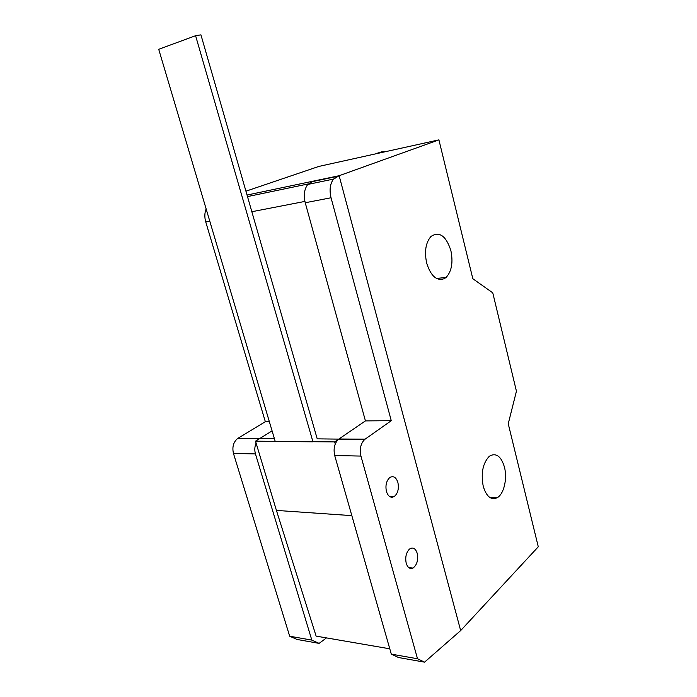 <?xml version="1.0" encoding="UTF-8"?>
<svg xmlns="http://www.w3.org/2000/svg" width="697" height="697" viewBox="0 0 697 697"><rect width="100%" height="100%" fill="white"/><g stroke="black" fill="none" stroke-linecap="round" stroke-linejoin="round"><path stroke-width="1.05" d="M351.837 515.632L276.421 510.413L316.124 636.117L389.789 648.811M274.365 438.552L259.894 438.457L255.52 441.175L276.421 510.413M334.813 178.397L339.134 175.714L460.665 630.585L424.56 662.15L417.512 658.752L360.933 456.073C359.434 448.816 360.758 443.231 364.906 439.302L391.27 420.692L331.04 197.765C329.228 190.046 330.056 183.816 333.523 179.085L339.134 175.714L313.458 181.107L307.795 184.435C304.284 189.096 303.43 195.195 305.242 202.749L365.437 420.901L334.673 441.907L335.257 443.954M334.673 441.907L255.52 441.175M417.512 658.752L391.305 654.134L334.708 455.533C333.21 448.432 334.56 442.961 338.759 439.119L317.222 438.849L200.936 34.85L195.596 35.704L158.716 49.295L275.228 441.454L312.953 441.811L195.596 35.704M326.484 637.903L319.113 643.383L311.82 640.116L255.45 453.904C254.414 450.201 254.632 446.594 256.095 443.092M206.155 208.821C204.561 212.846 204.421 217.22 205.754 221.951L265.339 421.694L237.764 438.422C233.434 441.942 231.996 446.951 233.46 453.459L289.682 636.213L297.009 639.445L319.113 643.383M289.682 636.213L311.82 640.116M237.947 438.308L259.894 438.457L272.083 430.877M265.339 421.694L269.338 421.659M406.229 563.289C407.693 567.698 409.941 569.292 412.981 568.081C416.989 564.997 418.4 560.066 417.189 553.296C415.726 548.818 413.434 547.223 410.333 548.513L409.287 549.262C406.081 552.817 405.062 557.487 406.229 563.289M386.443 491.507C388.185 496.543 390.782 498.224 394.223 496.56C397.882 493.424 399.102 488.71 397.882 482.429C396.14 477.314 393.509 475.642 389.998 477.401L389.667 477.645C386.321 480.93 385.241 485.556 386.443 491.507M391.305 654.134L398.431 657.498L424.56 662.15M365.437 420.901L391.27 420.692M374.934 154.02L382.348 152.382M377.469 153.166L381.547 151.859L387.21 151.301M494.138 498.703L493.45 497.649M483.239 486.288C486.367 496.473 490.967 500.315 497.031 497.824C503.835 494.391 507.529 478.778 504.454 467.182C501.335 456.718 496.621 452.876 490.296 455.655L489.015 456.596C482.751 463.488 480.825 473.385 483.239 486.288M450.863 250.519C446.01 235.786 439.406 231.09 431.025 236.414C425.701 242.556 424.264 251.478 426.686 263.161C430.912 276.239 436.827 281.379 444.451 278.582L446.141 277.371C451.7 271.307 453.268 262.36 450.863 250.519M459.732 631.404L460.665 630.585L339.134 175.714L438.91 139.87L472.827 278.73L492.77 292.845L516.433 391.2L508.244 423.767L538.284 546.788L460.665 630.585M245.936 191.187L318.921 166.409L438.91 139.87M233.46 453.459L255.45 453.904M205.754 221.951L209.823 221.167M334.708 455.533L360.933 456.073M338.934 438.997L365.08 439.171M305.242 202.749L331.04 197.765M311.472 181.812L337.165 176.428M251.852 211.722L304.911 201.416M339.134 175.714L247.052 195.047M237.764 438.422L259.702 438.579M408.773 567.637L412.981 568.081M389.309 496.299L394.223 496.56M338.759 439.119L364.906 439.302M307.795 184.435L333.523 179.085M489.843 497.475L497.031 497.824M247.496 196.598L308.248 183.938M436.557 278.486L446.141 277.371"/></g></svg>
